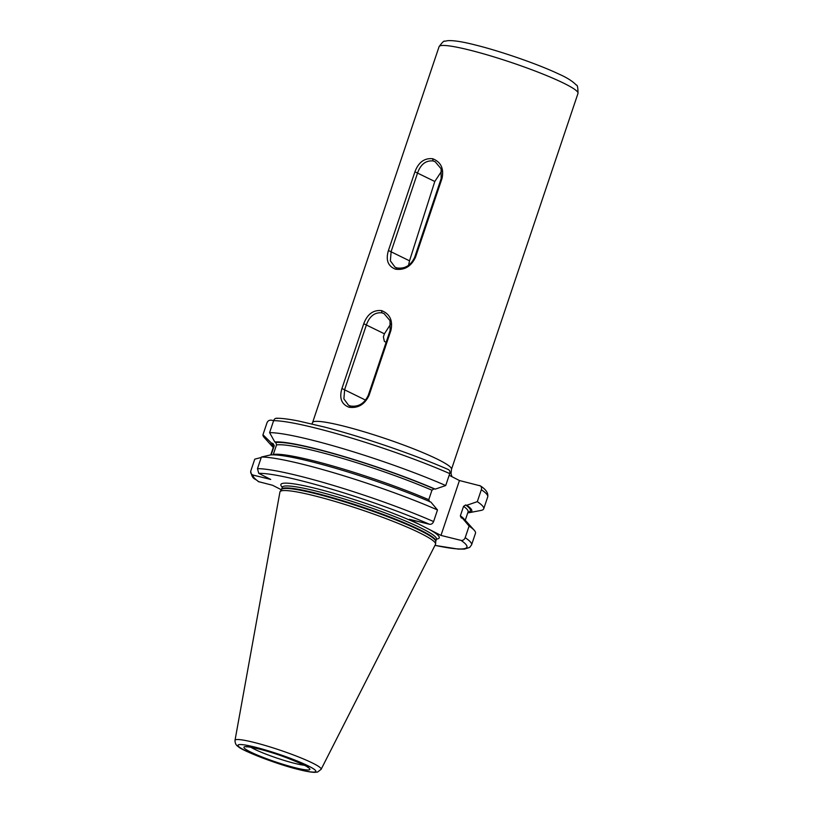 <?xml version="1.0" encoding="UTF-8"?>
<svg xmlns="http://www.w3.org/2000/svg" width="813" height="813" viewBox="0 0 813 813"><rect width="100%" height="100%" fill="white"/><g stroke="black" fill="none" stroke-linecap="round" stroke-linejoin="round"><path stroke-width="1.22" d="M368.279 395.311C364.417 403.502 358.533 407.069 350.616 406.033L348.574 405.281L343.879 398.868L344.682 389.447L366.48 324.661C369.63 316.115 374.793 312.172 381.978 312.832L384.082 313.625L390.016 320.668L390.088 330.525L368.279 395.311L369.102 395.27C364.783 404.457 358.096 408.451 349.051 407.252C341.46 404.295 339.092 398.055 341.948 388.523L363.757 323.726C367.344 314.164 373.279 309.794 381.582 310.607C389.925 313.95 393.035 320.576 390.911 330.474L369.102 395.27M235.008 740.358L279.926 492.028A82.072 9.004 18.6 0 1 280.079 491.652A82.072 9.004 18.6 0 1 313.788 495.635A82.072 9.004 -161.4 0 1 394.315 521.824A82.072 9.004 -161.4 0 1 435.595 543.988A82.072 9.004 -161.4 0 1 435.483 544.385L321.125 769.332A45.437 4.99 -161.4 0 0 299.194 757.198A45.437 4.99 -161.4 0 0 253.758 742.35A45.437 4.99 -161.4 0 0 235.008 740.358C235.028 743.367 236.146 745.48 238.372 746.69C240.729 749.962 276.694 764.413 299.235 769.667C305.983 771.364 311.115 772.259 314.621 772.35L317.558 772.055L321.125 769.332M436.51 539.09A83.546 9.167 -161.4 0 0 429.366 529.487L420.992 525.208A83.546 9.167 -161.4 0 0 315.332 488.328A83.546 9.167 18.6 0 0 282.304 487.2M429.366 529.487L440.971 535.411L459.447 480.524L449.172 475.27M433.593 521.56L437.496 509.954L430.87 502.088A105.883 11.616 18.6 0 0 270.444 454.945L261.39 457.038L257.477 468.654A116.432 12.774 18.6 0 1 433.593 521.56C432.719 523.613 431.337 524.517 429.457 524.273L409.376 519.283L420.992 525.208M479.528 485.513C481.266 486.174 481.875 487.576 481.337 489.711L477.312 501.662A116.432 12.774 18.6 0 1 483.705 508.826L487.729 496.865C488.4 493.044 485.94 489.375 480.341 485.879L459.447 480.524M273.28 447.424A105.883 11.616 18.6 0 1 272.223 446.378L264.266 437.557A116.432 12.774 18.6 0 1 262.965 434.752L266.989 422.79C267.853 420.778 269.428 419.915 271.705 420.219L273.615 420.697C274.438 418.675 275.637 417.943 277.223 418.461M395.514 269.184C387.943 266.237 385.586 260.008 388.441 250.506L414.925 171.807C418.492 162.275 424.416 157.915 432.689 158.728C441.012 162.061 444.111 168.667 441.987 178.535L415.504 257.233C411.195 266.4 404.539 270.383 395.514 269.184L397.079 267.955L395.047 267.203L390.362 260.821L391.165 251.441L417.648 172.732C420.788 164.216 425.931 160.293 433.095 160.954L435.189 161.746L441.093 168.758L441.164 178.575L414.681 257.284C410.829 265.434 404.965 268.991 397.079 267.955M386.124 342.303L384.376 341.419L383.39 336.867L384.417 333.808L390.779 323.909M388.441 250.506L409.528 260.81L408.522 265.394M409.528 260.81L434.792 181.482L441.713 171.025M429.681 501.794L428.766 499.7L431.957 490.209L434.04 488.847L435.229 489.141L445.717 485.534L449.741 473.583C450.27 471.449 449.67 470.056 447.933 469.396L448.339 469.528C429.386 461.296 407.577 453.014 382.933 444.681C362.12 437.679 342.669 431.805 324.58 427.069L298.462 420.992C288.828 419.091 281.43 418.177 276.288 418.248M477.312 501.662L466.825 505.269L465.636 504.975L463.562 506.326L460.361 515.818L461.276 517.922L462.465 518.216L469.101 526.072L465.188 537.688C464.314 539.73 462.943 540.635 461.062 540.401L440.971 535.411M281.339 489.751L272.579 485.28L258.28 481.57C255.079 478.014 252.467 480.351 250.709 471.255L254.743 459.162L261.237 457.465M250.841 470.768C250.323 472.871 251.115 474.314 253.229 475.107L270.709 479.446L258.747 473.349L257.477 468.654M483.705 508.826A116.432 12.774 18.6 0 1 480.89 510.452L469.223 512.678A105.883 11.616 -161.4 0 0 466.825 505.269M435.229 489.141A105.883 11.616 -161.4 0 0 274.804 442.008L269.601 432.628L273.625 420.677A116.432 12.774 -161.4 0 1 449.741 473.583M269.601 432.628A116.432 12.774 18.6 0 1 445.717 485.534M271.146 454.894L274.266 445.636L272.944 443.441L271.451 443.075L262.965 434.752M274.804 442.008L275.82 442.526L276.542 444.914L273.148 454.843M272.223 446.378A105.883 11.616 18.6 0 1 271.451 443.075M467.749 512.871A105.883 11.616 -161.4 0 0 469.223 512.678M462.465 518.216A105.883 11.616 18.6 0 1 466.286 521.407L474.233 530.239A116.432 12.774 18.6 0 1 475.493 533.237L471.581 544.852A116.432 12.774 18.6 0 0 465.188 537.688M469.101 526.072A116.432 12.774 18.6 0 1 474.233 530.239M261.39 457.038A116.432 12.774 18.6 0 1 437.496 509.954M365.637 400.148L341.948 388.523M250.912 747.269A31.148 3.415 -161.4 0 0 294.743 763.377A31.148 3.415 -161.4 0 0 304.275 765.226M295.546 767.828A34.807 3.821 -161.4 0 0 304.143 765.084A34.807 3.821 -161.4 0 0 258.26 748.803A34.807 3.821 -161.4 0 0 249.652 751.537A34.807 3.821 -161.4 0 0 295.546 767.828M298.91 769.545A41.087 4.512 -161.4 0 0 309.052 766.303A41.087 4.512 -161.4 0 0 254.896 747.086A41.087 4.512 -161.4 0 0 244.743 750.318A41.087 4.512 -161.4 0 0 298.91 769.545M435.595 543.988L435.748 541.468A81.422 8.933 -161.4 0 0 394.803 519.487A81.422 8.933 -161.4 0 0 314.916 493.501A81.422 8.933 18.6 0 0 281.481 489.548L280.079 491.652M281.613 489.274A81.341 8.923 18.6 0 1 315.139 492.983A81.341 8.923 -161.4 0 1 395.951 519.344A81.341 8.923 -161.4 0 1 435.809 541.163L436.469 539.182A81.341 8.923 -161.4 0 0 396.622 517.363A81.341 8.923 -161.4 0 0 315.81 491.001A81.341 8.923 18.6 0 0 282.284 487.292L281.481 489.548M439.081 46.656C442.323 42.256 444.193 40.467 444.711 41.26L447.841 40.65C453.664 40.335 462.699 41.748 474.975 44.888C500.422 51.128 538.165 64.217 558.541 73.912C566.671 77.459 572.576 81.168 576.285 85.05C577.413 84.816 577.982 87.601 577.992 93.404A73.282 8.039 -161.4 0 0 542.088 73.739A73.282 8.039 -161.4 0 0 469.284 50A73.282 8.039 18.6 0 0 439.081 46.656L312.578 422.557A73.282 8.039 18.6 0 1 342.781 425.9A73.282 8.039 18.6 0 1 415.585 449.64A73.282 8.039 18.6 0 1 451.489 469.304L451.042 473.664L451.967 476.713M384.417 333.808L363.757 323.726M381.582 310.607L381.978 312.832M390.911 330.474L390.088 330.525M349.051 407.252L350.616 406.033M414.925 171.807L434.792 181.482M415.504 257.233L414.681 257.284M441.987 178.535L441.164 178.575M432.689 158.728L433.095 160.954M434.996 545.35A112.763 12.378 -161.4 0 0 461.062 540.401M253.229 475.107A112.763 12.378 -161.4 0 0 259.093 481.926M429.457 524.273A112.763 12.378 -161.4 0 0 258.747 473.349M487.729 496.865A116.432 12.774 -161.4 0 0 481.337 489.711M275.82 442.526A104.43 11.463 18.6 0 1 434.04 488.847M465.636 504.975A104.43 11.463 18.6 0 1 467.983 512.17M273.514 446.723A104.43 11.463 18.6 0 1 272.944 443.441M273.656 446.307L273.615 446.428A102.601 11.26 18.6 0 1 274.266 445.636M431.957 490.209A102.601 11.26 -161.4 0 0 276.542 444.914M468.125 511.743L468.085 511.875A102.601 11.26 -161.4 0 0 463.562 506.326M460.361 515.818A102.601 11.26 18.6 0 1 464.619 519.842M273.351 454.406A102.601 11.26 18.6 0 1 428.766 499.7M247.081 746.69L246.593 746.873C247.487 747.269 243.595 745.572 258.534 748.905C279.814 753.509 313.208 768.742 307.954 767.523L307.68 767.076M282.314 486.692L282.284 487.292M312.578 422.557L311.989 423.929M577.992 93.404L451.489 469.304M270.749 454.924L273.615 446.428M465.229 520.371L468.085 511.875M434.965 545.391L458.207 549.09L464.386 549.09L469.64 547.444L471.581 544.852"/></g></svg>
